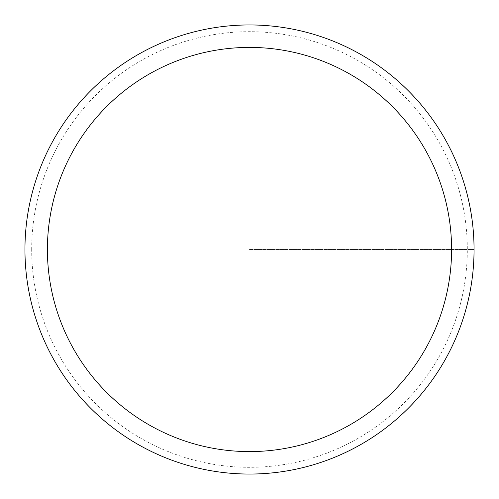 <?xml version="1.0" encoding="UTF-8"?>
<svg xmlns="http://www.w3.org/2000/svg" width="499" height="499" viewBox="0 0 499 499"><rect width="100%" height="100%" fill="white"/><g stroke="black" fill="none" stroke-linecap="round" stroke-linejoin="round"><path stroke-width="0.37" stroke-dasharray="2.5 1.87" d="M24.95 249.5A224.55 224.55 0 0 1 361.775 55.033A224.55 224.55 0 0 1 361.775 443.967A224.55 224.55 0 0 1 24.95 249.5A224.55 224.55 0 0 1 361.775 55.033A224.55 224.55 0 0 1 361.775 443.967A224.55 224.55 0 0 1 24.95 249.5A224.55 224.55 0 0 1 361.775 55.033A224.55 224.55 0 0 1 361.775 443.967A224.55 224.55 0 0 1 24.95 249.5M31.686 249.5A217.814 217.814 0 0 1 358.407 60.866A217.814 217.814 0 0 1 358.407 438.134A217.814 217.814 0 0 1 31.686 249.5M249.5 249.5L474.05 249.5L249.5 249.5"/><path stroke-width="0.75" d="M47.405 249.5A202.095 202.095 0 0 1 350.548 74.482A202.095 202.095 0 0 1 350.548 424.518A202.095 202.095 0 0 1 47.405 249.5M24.95 249.5A224.55 224.55 0 0 1 361.775 55.033A224.55 224.55 0 0 1 361.775 443.967A224.55 224.55 0 0 1 24.95 249.5"/></g></svg>
